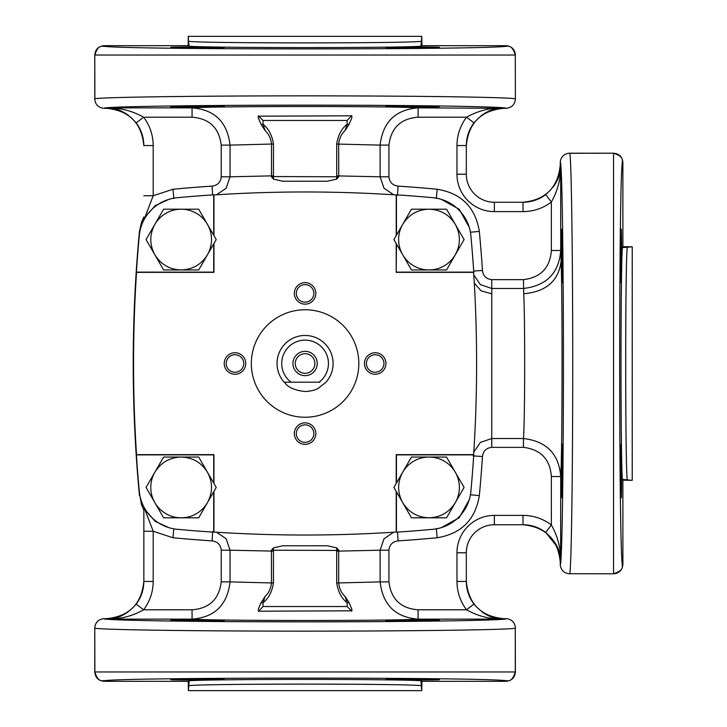 <?xml version="1.0" encoding="UTF-8"?>
<svg xmlns="http://www.w3.org/2000/svg" width="727" height="727" viewBox="0 0 727 727"><rect width="100%" height="100%" fill="white"/><g stroke="black" fill="none" stroke-linecap="round" stroke-linejoin="round"><path stroke-width="1.09" d="M94.873 628.073C96.228 629.491 168.591 630.791 260.938 631.063C383.783 631.527 515.47 629.982 515.289 628.073L515.289 671.957C511.663 684.098 506.401 679.981 506.047 680.736C486.254 677.228 123.908 677.228 104.115 680.736C103.77 679.981 98.49 684.089 94.873 671.957L94.774 627.874L94.774 671.957C95.319 677.637 98.436 680.745 104.115 681.299L188.238 681.299L189.193 680.726L188.402 690.65L188.238 681.299M515.289 628.073L515.388 671.957C514.834 677.637 511.726 680.745 506.047 681.299L421.924 681.299L420.96 680.726C392.807 678.991 217.355 678.991 189.193 680.726M439.444 679.618C441.116 679.073 384.029 679.073 385.701 679.618C384.029 680.154 441.116 680.154 439.444 679.618M224.461 679.618C226.133 679.073 169.046 679.073 170.718 679.618C169.046 680.154 226.133 680.154 224.461 679.618M421.924 681.299L421.76 690.65L420.96 680.726M421.76 685.879C421.733 683.534 188.429 683.534 188.402 685.879M94.774 627.874C95.373 622.303 98.472 619.231 104.07 618.677L106.451 618.677C129.161 616.469 141.629 604.001 143.846 581.282L143.846 581.282M515.388 627.874C514.934 622.775 512.172 619.731 507.11 618.732L503.711 618.677C481.001 616.469 468.533 604.001 466.316 581.282M421.76 690.65L188.402 690.65M385.701 620.376C384.038 620.922 441.107 620.922 439.444 620.376C441.107 619.84 384.038 619.84 385.701 620.376M170.718 620.376C169.055 620.922 226.124 620.922 224.461 620.376C226.124 619.84 169.055 619.84 170.718 620.376M466.316 581.446L456.974 581.446L456.974 552.784L466.316 552.784L466.316 581.446C466.389 589.842 468.942 597.403 473.977 604.119C483.219 614.524 493.124 619.522 503.711 619.131L503.62 619.131M349.124 602.701L347.142 602.701L347.142 606.527L351.813 611.198L351.813 609.062L349.124 602.701L345.034 596.394C341.472 593.159 339.355 588.679 338.664 582.945L380.112 581.891C382.811 604.946 395.47 617.359 418.098 619.131L418.098 609.789L466.543 609.789C478.093 616.287 490.48 619.395 503.711 619.131L503.711 618.677M351.441 610.825L258.349 611.198L258.349 609.062L261.038 602.701L265.128 596.394C268.69 593.159 270.808 588.679 271.489 582.945L230.05 581.891C227.351 604.946 214.692 617.359 192.064 619.131C214.947 620.922 395.215 620.922 418.098 619.131L503.711 619.131M173.808 528.838L172.971 537.762A1414.269 1414.269 0 0 0 212.075 540.879C217.582 541.624 220.626 544.732 221.226 550.194L221.226 581.891C219.091 599.175 209.376 608.472 192.064 609.789L192.064 619.131L106.451 619.131C119.682 619.395 132.078 616.278 143.619 609.789L136.176 604.128C141.22 597.403 143.773 589.842 143.846 581.446L143.846 510.027L141.501 504.692L139.793 495.078M106.451 618.677L106.451 619.131C117.038 619.522 126.952 614.524 136.185 604.119M486.063 614.497L482.183 612.07M127.979 612.07L124.099 614.497M473.977 604.119L466.543 609.789C460.255 601.393 457.065 591.942 456.974 581.446M345.034 596.394L347.142 602.701C341.608 598.475 338.128 591.887 336.692 582.945L338.664 582.945L338.664 551.121L380.112 550.194L383.983 538.798L393.68 532.219M351.813 611.198L351.813 610.662M261.038 602.701L263.02 602.701L263.02 606.527L258.721 611.198L258.349 610.662M336.719 547.894L336.719 550.439L338.737 550.212L336.719 547.894L327.459 545.768L282.703 545.768L273.443 547.894L273.47 582.945C272.034 591.887 268.554 598.475 263.02 602.701L265.128 596.394M273.47 551.121L230.05 550.194L230.05 581.891L221.226 581.891M172.971 537.762L153.188 531.246L143.846 531.246L143.846 581.446L153.188 581.446C153.097 591.942 149.907 601.393 143.619 609.789L192.064 609.789M143.846 508.355L143.846 531.246L143.846 508.355L155.196 521.359L168.8 527.638M545.704 194.609C538.98 199.634 531.428 202.188 523.031 202.26L523.031 211.612C533.518 211.521 542.969 208.331 551.366 202.042C557.863 190.492 560.98 178.097 560.717 164.875C561.108 175.452 556.1 185.367 545.704 194.609L551.366 202.042L551.366 250.488L560.717 250.488L561.126 260.966C558.781 280.776 546.322 291.718 523.74 293.772C525.121 322.443 524.939 420.052 523.467 438.526C546.522 441.225 558.936 453.893 560.717 476.512L551.366 476.512L551.366 524.958C557.863 536.508 560.98 548.894 560.717 562.125C561.108 551.539 556.1 541.633 545.704 532.391L551.366 524.958C542.969 518.669 533.518 515.479 523.031 515.388L523.031 524.74C531.428 524.812 538.98 527.366 545.704 532.391L557.327 546.977M473.141 455.893L482.464 456.511C483.201 451.004 486.308 447.95 491.77 447.359L523.467 447.359C540.752 449.486 550.057 459.21 551.366 476.512M473.804 452.094L480.383 442.398L491.77 438.526L491.77 447.359M441.362 527.638L459.255 517.679L469.215 499.776M397.505 532.1L398.087 540.879A1414.269 1414.269 0 0 0 437.191 537.762C461.309 533.782 475.358 519.732 479.338 495.605A1414.269 1414.269 0 0 0 482.464 456.511M466.316 552.784A28.044 28.044 0 0 1 494.36 524.74L523.031 524.74L523.031 515.388L494.36 515.388A37.386 37.386 0 0 0 456.974 552.784A37.386 37.386 0 0 1 494.36 515.388L494.36 524.74A28.044 28.044 0 0 0 466.316 552.784M273.443 547.894L271.425 550.212L271.489 582.945L273.47 582.945M216.482 532.219L226.188 538.798L230.05 550.194L221.226 550.194M338.737 550.212L338.664 551.121L336.692 551.121L336.692 582.945M212.075 540.879L212.693 531.555M153.188 581.446L153.188 531.246L145.146 510.245M569.659 573.703L613.533 573.812L569.659 573.703C571.068 572.358 572.376 499.994 572.649 407.647C573.103 284.802 571.558 153.106 569.659 153.297L613.533 153.188L569.459 153.188C564.352 153.651 561.308 156.414 560.317 161.467L560.253 164.875C558.045 187.584 545.577 200.043 522.867 202.26M569.459 573.812C563.879 573.203 560.817 570.104 560.253 564.506L560.253 562.125C558.045 539.416 545.577 526.957 522.867 524.74M561.962 497.868C562.507 499.531 562.507 442.452 561.962 444.115C561.417 442.452 561.417 499.531 561.962 497.868M561.962 282.885C562.507 284.548 562.507 227.469 561.962 229.132C561.417 227.469 561.417 284.548 561.962 282.885M523.74 293.772L523.467 279.641L491.77 279.641L491.77 438.526L523.467 438.526L523.467 447.359M307.612 545.768L283.466 545.768M336.692 551.121L336.719 550.439L271.425 550.212M139.43 495.451A1405.682 1405.682 0 0 1 139.43 231.549L141.501 222.308L143.846 216.973M560.626 559.999L560.717 476.512C562.28 456.102 562.571 304.813 561.126 260.966M473.804 274.906L480.383 284.602L491.77 288.474L523.467 288.474C546.522 285.775 558.936 273.107 560.717 250.488L560.717 164.956M621.194 444.115C620.649 442.452 620.649 499.531 621.194 497.868C621.739 499.531 621.739 442.452 621.194 444.115M621.194 229.132C620.649 227.469 620.649 284.548 621.194 282.885C621.739 284.548 621.739 227.469 621.194 229.132M441.353 199.362L459.255 209.321L469.215 227.224M473.677 271.071L482.464 270.489A1414.269 1414.269 0 0 0 479.338 231.395L470.424 232.231M143.846 218.509L155.196 205.641L168.8 199.371M143.846 220.154L143.846 218.645M556.082 182.522L553.647 186.403M523.031 202.26L494.36 202.26A28.044 28.044 0 0 1 466.316 174.216L466.316 145.554C466.389 137.158 468.942 129.597 473.977 122.881L466.543 117.211C478.084 110.722 490.48 107.605 503.711 107.869C493.124 107.478 483.21 112.476 473.977 122.881L474.031 122.799M622.785 480.183L622.312 479.384L632.226 480.338L622.785 480.183M613.533 153.188C619.213 153.742 622.33 156.859 622.885 162.539L622.885 246.662L622.312 247.616C620.567 275.769 620.567 451.231 622.312 479.384M622.321 162.539C618.804 182.332 618.804 544.668 622.321 564.461C621.558 564.815 625.674 570.086 613.533 573.703L613.533 153.297C625.674 156.914 621.558 162.185 622.321 162.539L622.885 162.539M613.533 573.812C619.213 573.258 622.33 570.141 622.885 564.461L622.885 480.338M143.846 195.754L153.188 195.754L145.146 216.755M136.185 122.881L143.619 117.211C149.907 125.607 153.097 135.058 153.188 145.554L143.846 145.554C143.773 137.158 141.22 129.597 136.185 122.881C126.943 112.476 117.038 107.478 106.451 107.869L106.451 108.323C129.161 110.531 141.629 122.999 143.846 145.718M212.657 194.9L212.075 186.121C217.582 185.376 220.626 182.277 221.226 176.806L221.226 145.109C219.091 127.825 209.376 118.528 192.064 117.211L143.619 117.211C132.069 110.722 119.682 107.605 106.451 107.869L106.551 107.869M124.099 112.503L127.979 114.93M479.338 231.395C475.358 207.268 461.309 193.218 437.191 189.238A1414.269 1414.269 0 0 0 398.087 186.121C392.58 185.376 389.527 182.268 388.936 176.806L388.936 145.109C391.071 127.825 400.786 118.528 418.098 117.211L418.098 107.869L503.711 108.323C481.001 110.531 468.533 122.999 466.316 145.718M388.936 145.109L380.112 145.109C382.811 122.054 395.47 109.641 418.098 107.869C395.215 106.078 214.947 106.078 192.064 107.869L106.451 107.869M398.087 186.121L397.469 195.445M388.936 176.806L380.112 176.806L383.983 188.202L393.68 194.781M622.885 246.662L632.226 246.817L622.312 247.616M627.456 246.817C625.12 246.844 625.12 480.156 627.456 480.183M336.692 175.879L336.692 144.055L380.112 145.109L380.112 176.806L336.692 175.879L336.719 179.106L327.459 181.232L282.703 181.232L273.443 179.106L271.425 176.788L271.489 175.879L230.05 176.806L226.179 188.202L216.482 194.781M336.719 179.106L338.737 176.788L338.664 144.055C339.345 138.321 341.472 133.841 345.034 130.606L349.124 124.299L347.142 124.299L345.034 130.606M515.388 99.126L515.289 55.043L515.388 99.126C514.789 104.697 511.681 107.769 506.092 108.323L503.711 108.323M106.451 108.323L104.07 108.323C99.863 106.387 227.542 104.761 347.27 105.233C437.79 105.515 507.828 106.878 506.092 108.323M224.461 106.624C226.124 106.078 169.055 106.078 170.718 106.624C169.055 107.16 226.124 107.16 224.461 106.624M439.444 106.624C441.107 106.078 384.038 106.078 385.701 106.624C384.038 107.16 441.107 107.16 439.444 106.624M632.226 246.817L632.226 480.183M336.692 144.055C338.128 135.113 341.608 128.525 347.142 124.299L347.142 120.473L263.02 120.473L258.349 115.802L258.349 117.938L261.038 124.299L265.128 130.606C268.69 133.841 270.808 138.321 271.489 144.055L230.05 145.109C227.351 122.054 214.692 109.641 192.064 107.869L192.064 117.211M258.721 116.175L351.813 115.802L351.813 117.938L349.124 124.299M273.443 179.106L273.443 176.561L271.425 176.788M307.612 181.232L283.466 181.232M261.038 124.299L263.02 124.299C268.554 128.525 272.034 135.113 273.47 144.055L273.443 176.561L338.737 176.788M480.901 115.884L486.063 112.503M515.289 98.927C513.934 97.509 441.571 96.209 349.224 95.937C226.379 95.473 94.692 97.018 94.873 98.927L94.774 55.043L94.774 99.126C95.228 104.225 97.991 107.269 103.052 108.268M170.718 47.382C169.046 47.927 226.133 47.927 224.461 47.382C226.133 46.846 169.046 46.846 170.718 47.382M385.701 47.382C384.029 47.927 441.116 47.927 439.444 47.382C441.116 46.846 384.029 46.846 385.701 47.382M421.76 36.35L421.924 45.701L420.96 46.274L421.76 36.35L188.238 36.35L188.238 45.701L104.115 45.701C98.436 46.255 95.319 49.363 94.774 55.043M265.128 130.606L263.02 124.299L263.02 120.473M258.349 115.802L258.349 116.338M347.142 120.473L351.441 115.802L351.813 116.338M515.388 55.043C514.834 49.363 511.726 46.255 506.047 45.701L421.924 45.701M188.238 45.701L189.193 46.274C217.355 48.009 392.807 48.009 420.96 46.274M104.115 46.264C123.908 49.772 486.245 49.772 506.047 46.264C506.392 47.019 511.672 42.911 515.289 55.043L94.873 55.043C98.499 42.902 103.761 47.019 104.115 46.264L104.115 45.701M421.76 41.121C421.733 43.466 188.429 43.466 188.402 41.121L188.402 36.35M188.402 41.121L189.193 46.274M291.064 382.193L319.098 382.193A23.364 23.364 0 0 0 324.733 350.859A23.364 23.364 0 0 0 293.881 342.99A23.364 23.364 0 0 0 291.064 382.193L284.175 382.193C284.957 381.166 285.347 389.254 305.076 391.544C311.183 391.153 315.663 390.008 318.526 388.109L325.978 382.193A28.044 28.044 0 0 0 291.636 338.891A28.044 28.044 0 0 0 284.175 382.193L290.237 382.193M319.098 382.193L319.925 382.193M292.926 363.5A12.15 12.15 0 0 0 305.076 375.65A12.15 12.15 0 0 0 317.236 363.5A12.15 12.15 0 0 0 305.076 351.35A12.15 12.15 0 0 0 292.926 363.5M295.262 363.5A9.815 9.815 0 0 0 305.076 373.315A9.815 9.815 0 0 0 314.891 363.5A9.815 9.815 0 0 0 305.076 353.685A9.815 9.815 0 0 0 295.262 363.5M305.076 424.841A8.76 8.76 0 0 0 296.316 433.601A8.76 8.76 0 0 0 305.076 442.37A8.76 8.76 0 0 0 313.846 433.601A8.76 8.76 0 0 0 305.076 424.841M305.076 422.85A10.751 10.751 0 0 0 294.335 433.601A10.751 10.751 0 0 0 305.076 444.351A10.751 10.751 0 0 0 315.827 433.601A10.751 10.751 0 0 0 305.076 422.85M251.333 363.5A53.743 53.743 0 0 0 305.076 417.243A53.743 53.743 0 0 0 358.829 363.5A53.743 53.743 0 0 0 305.076 309.757A53.743 53.743 0 0 0 251.333 363.5M226.215 363.5A8.76 8.76 0 0 0 234.975 372.26A8.76 8.76 0 0 0 243.736 363.5A8.76 8.76 0 0 0 234.975 354.74A8.76 8.76 0 0 0 226.215 363.5M224.225 363.5A10.751 10.751 0 0 0 234.975 374.251A10.751 10.751 0 0 0 245.726 363.5A10.751 10.751 0 0 0 234.975 352.749A10.751 10.751 0 0 0 224.225 363.5M305.076 284.63A8.76 8.76 0 0 0 296.316 293.399A8.76 8.76 0 0 0 305.076 302.159A8.76 8.76 0 0 0 313.846 293.399A8.76 8.76 0 0 0 305.076 284.63M305.076 282.649A10.751 10.751 0 0 0 294.335 293.399A10.751 10.751 0 0 0 305.076 304.15A10.751 10.751 0 0 0 315.827 293.399A10.751 10.751 0 0 0 305.076 282.649M383.947 363.5A8.76 8.76 0 0 0 375.187 354.74A8.76 8.76 0 0 0 366.417 363.5A8.76 8.76 0 0 0 375.187 372.26A8.76 8.76 0 0 0 383.947 363.5M385.937 363.5A10.751 10.751 0 0 0 375.187 352.749A10.751 10.751 0 0 0 364.436 363.5A10.751 10.751 0 0 0 375.187 374.251A10.751 10.751 0 0 0 385.937 363.5M213.947 491.388L213.947 532.055C274.706 536.017 335.456 536.017 396.215 532.055L396.46 532.164A1402.074 1402.074 0 0 0 432.838 529.311A42.066 42.066 0 0 0 470.896 491.261A1402.074 1402.074 0 0 0 473.75 454.884L473.641 454.639C477.594 393.88 477.594 333.12 473.641 272.361L396.215 272.361L396.215 243.536M396.215 235.612L396.215 194.945C335.456 190.983 274.706 190.983 213.947 194.945L213.702 194.836A1402.074 1402.074 0 0 0 177.324 197.689A42.066 42.066 0 0 0 139.266 235.739A1402.074 1402.074 0 0 0 136.412 272.116L213.702 272.116L213.702 243.954M213.947 483.464L213.947 454.639L136.522 454.639C132.568 393.88 132.568 333.12 136.522 272.361L213.947 272.361L213.947 243.536M213.947 235.612L213.947 194.945M473.641 454.639L396.215 454.639L396.215 483.464M396.215 491.388L396.215 532.055M473.641 272.361L473.75 272.116A1402.074 1402.074 0 0 0 470.896 235.739A42.066 42.066 0 0 0 432.838 197.689A1402.074 1402.074 0 0 0 396.46 194.836L396.215 194.945M136.522 454.639L136.412 454.884A1402.074 1402.074 0 0 0 139.266 491.261A42.066 42.066 0 0 0 177.324 529.311A1402.074 1402.074 0 0 0 213.702 532.164L213.947 532.055M396.46 483.046L396.46 454.884L473.75 454.884M396.46 532.164L396.46 491.806M396.215 272.361L396.46 243.954M396.46 235.194L396.46 194.836M396.46 272.116L473.75 272.116M213.702 235.194L213.702 194.836M213.702 532.164L213.702 491.806M213.702 483.046L213.702 454.884L136.412 454.884M207.459 224.389L198.689 209.194L163.611 209.194L146.072 239.574L154.842 254.759C160.912 264.51 169.682 269.572 181.15 269.953C192.628 269.572 201.397 264.51 207.459 254.759L216.228 239.574L207.459 224.389A30.38 30.38 0 0 1 207.459 254.759L198.689 269.953L163.611 269.953L154.842 254.759C149.435 244.635 149.435 234.512 154.842 224.389A30.38 30.38 0 0 1 207.459 224.389M402.694 254.759L411.464 269.953L446.542 269.953L464.08 239.574L455.311 224.389C449.25 214.638 440.48 209.576 429.003 209.194C417.534 209.576 408.765 214.638 402.694 224.389L393.925 239.574L402.694 254.759A30.38 30.38 0 0 1 402.694 224.389L411.464 209.194L446.542 209.194L455.311 224.389C460.727 234.512 460.727 244.635 455.311 254.759A30.38 30.38 0 0 1 402.694 254.759M154.842 502.611L163.611 517.806L198.689 517.806L216.228 487.426L207.459 472.241C201.397 462.49 192.628 457.428 181.15 457.047C169.682 457.428 160.912 462.49 154.842 472.241L146.072 487.426L154.842 502.611A30.38 30.38 0 0 1 154.842 472.241L163.611 457.047L198.689 457.047L207.459 472.241C212.875 482.364 212.875 492.488 207.459 502.611A30.38 30.38 0 0 1 154.842 502.611M455.311 472.241L446.542 457.047L411.464 457.047L393.925 487.426L402.694 502.611C408.765 512.362 417.534 517.424 429.003 517.806C440.48 517.424 449.25 512.362 455.311 502.611L464.08 487.426L455.311 472.241A30.38 30.38 0 0 1 455.311 502.611L446.542 517.806L411.464 517.806L402.694 502.611C397.287 492.488 397.287 482.364 402.694 472.241A30.38 30.38 0 0 1 455.311 472.241M104.115 680.736L104.115 681.299M515.388 671.957L94.774 671.957M506.047 680.736L506.047 681.299M104.07 618.677C102.334 620.122 172.372 621.485 262.892 621.767C382.62 622.239 510.299 620.613 506.092 618.677L507.11 618.732M398.087 540.879C392.58 541.624 389.527 544.732 388.936 550.194L380.112 550.194L380.112 581.891L388.936 581.891C391.071 599.175 400.786 608.472 418.098 609.789M388.936 550.194L388.936 581.891M470.424 494.769L479.338 495.605M436.318 528.456L437.191 537.762M347.142 606.527L263.02 606.527M560.717 164.875L560.253 164.875M560.717 562.125L560.253 562.125M560.253 564.506C561.707 566.242 563.071 496.205 563.343 405.693C563.816 285.965 562.198 158.277 560.263 162.494L560.317 161.467M491.797 293.772L481.165 290.891L474.304 283.203M523.467 279.641C540.752 277.514 550.057 267.79 551.366 250.488M418.098 117.211L466.543 117.211C460.255 125.607 457.065 135.058 456.974 145.554L466.316 145.554L456.974 145.554L456.974 174.216A37.386 37.386 0 0 0 494.36 211.612A37.386 37.386 0 0 1 456.974 174.216L466.316 174.216A28.044 28.044 0 0 0 494.36 202.26L494.36 211.612L523.031 211.612M491.77 279.641C486.308 279.05 483.201 275.996 482.464 270.489M622.321 564.461L622.885 564.461M437.191 189.238L436.318 198.544M153.188 145.554L153.188 195.754L172.971 189.238L173.844 198.544M212.075 186.121A1414.269 1414.269 0 0 0 172.971 189.238M221.226 176.806L230.05 176.806L230.05 145.109L221.226 145.109M273.47 144.055L271.489 144.055L271.489 175.879L273.47 175.879M506.047 46.264L506.047 45.701"/></g></svg>
